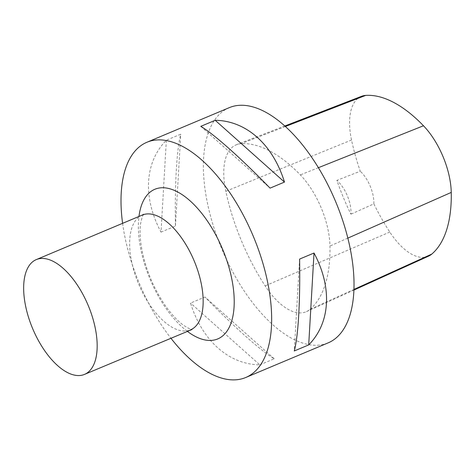 <?xml version="1.0" encoding="UTF-8"?>
<svg xmlns="http://www.w3.org/2000/svg" width="475" height="475" viewBox="0 0 475 475"><rect width="100%" height="100%" fill="white"/><g stroke="black" fill="none" stroke-linecap="round" stroke-linejoin="round"><path stroke-width="0.36" stroke-dasharray="2.38 1.78" d="M122.597 223.333A127.573 61.655 -112.8 0 0 170.834 338.123M229.277 107.653A127.573 61.655 -112.8 0 0 221.688 248.74A127.573 61.655 -112.8 0 0 327.726 343.045A127.573 61.655 -112.8 0 0 328.124 342.879M259.831 364.859L274.247 358.797C260.941 350.924 234.294 327.156 204.963 297.012L190.546 303.068C202.13 340.676 228.778 364.438 259.831 364.859L190.546 303.068M161.013 232.121L175.429 226.064C174.729 184.068 176.777 148.728 180.749 134.182L166.333 140.244C144.614 162.242 142.565 197.582 161.013 232.121L166.333 140.244M309.926 309.421A142.886 69.053 -112.8 0 0 329.959 246.032A61.233 29.593 -112.8 0 0 300.331 174.907A142.886 69.053 -112.8 0 0 240.962 143.705A61.233 29.593 -112.8 0 0 236.556 144.667A61.233 29.593 -112.8 0 0 225.827 191.294A142.886 69.053 -112.8 0 0 265.157 285.891A61.233 29.593 -112.8 0 0 306.47 311.618A61.233 29.593 -112.8 0 0 309.926 309.421L353.934 289.435M361.582 96.3A57.392 27.734 -112.8 0 0 351.53 140A139.038 67.195 -112.8 0 0 360.264 171.232L336.876 180.363A139.751 67.539 67.2 0 0 350.942 214.178A25.513 12.332 -112.8 0 0 336.876 180.363M428.515 256.162A57.392 27.734 -112.8 0 1 389.797 232.049A139.038 67.195 -112.8 0 1 373.843 203.87L350.942 214.178M373.843 203.87A25.513 12.332 -112.8 0 0 360.264 171.232M274.247 358.797L204.963 297.012M299.6 259.083L294.28 350.966M200.783 126.35L270.067 188.136M175.429 226.064L180.749 134.182M347.843 238.123L329.959 246.032M318.398 167.699L300.331 174.907M285.386 126.504L240.962 143.705M351.53 140L225.827 191.294M389.797 232.049L265.157 285.891M142.28 215.062A62.255 30.085 -112.8 0 0 138.581 283.913A62.255 30.085 -112.8 0 0 190.327 329.935M187.209 331.247A81.166 39.229 67.2 0 1 138.967 216.458M284.822 125.994L236.556 144.667M353.911 290.065L306.47 311.618M143.533 214.273L142.179 216.944L140.642 223.381C139.567 230.44 140.036 239.477 142.043 250.497C146.003 269.889 153.49 287.874 164.51 304.451C171.22 314.088 177.585 321.047 183.611 325.333C188.997 328.652 191.781 330.048 191.959 329.513"/><path stroke-width="0.71" d="M170.834 338.123A127.573 61.655 -112.8 0 0 245.355 377.661A127.573 61.655 -112.8 0 0 245.753 377.494A127.573 61.655 -112.8 0 0 253.169 235.998A127.573 61.655 -112.8 0 0 146.906 142.268A127.573 61.655 -112.8 0 0 122.597 223.333M245.753 377.494L328.124 342.879A127.573 61.655 -112.8 0 0 335.54 201.382A127.573 61.655 -112.8 0 0 229.277 107.653L146.906 142.268M200.783 126.35L215.199 120.294C246.252 120.709 272.899 144.471 284.483 182.079L270.067 188.136C240.736 157.991 214.088 134.223 200.783 126.35M299.6 259.083L314.017 253.027C332.464 287.565 330.416 322.905 308.697 344.909L294.28 350.966C298.252 336.419 300.301 301.079 299.6 259.083M353.911 290.065L428.515 256.162A57.392 27.734 -112.8 0 0 431.757 254.101A139.038 67.195 -112.8 0 0 451.25 192.417A57.392 27.734 -112.8 0 0 423.48 125.762A139.038 67.195 -112.8 0 0 365.708 95.398A57.392 27.734 -112.8 0 0 361.582 96.3L284.822 125.994M314.017 253.027L308.697 344.909M215.199 120.294L284.483 182.079M84.336 374.472A62.255 30.085 -112.8 0 0 84.532 374.389A62.255 30.085 -112.8 0 0 88.154 305.342A62.255 30.085 -112.8 0 0 36.296 259.599A62.255 30.085 -112.8 0 0 32.591 328.451A62.255 30.085 -112.8 0 0 84.336 374.472M431.757 254.101L353.934 289.435M451.25 192.417L347.843 238.123M423.48 125.762L318.398 167.699M365.708 95.398L285.386 126.504M190.327 329.935A62.255 30.085 -112.8 0 0 190.523 329.852A62.255 30.085 -112.8 0 0 194.138 260.799A62.255 30.085 -112.8 0 0 142.28 215.062L36.296 259.599M138.967 216.458A81.166 39.229 67.2 0 1 209.701 224.503A81.166 39.229 67.2 0 1 217.485 339.031A81.166 39.229 67.2 0 1 187.209 331.247M191.959 329.513L84.532 374.389M142.28 215.062L143.533 214.273"/></g></svg>
